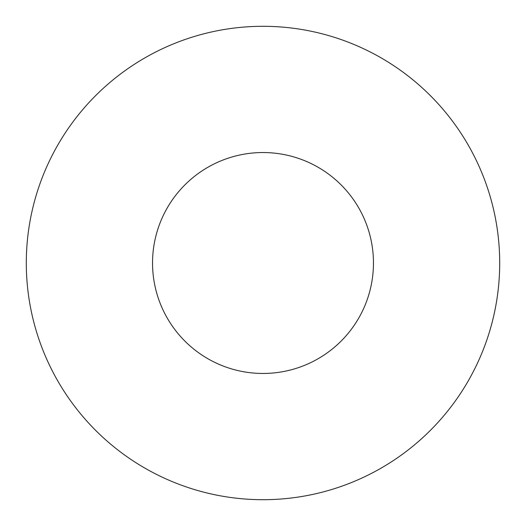 <?xml version="1.0" encoding="UTF-8"?>
<svg xmlns="http://www.w3.org/2000/svg" width="526" height="526" viewBox="0 0 526 526"><rect width="100%" height="100%" fill="white"/><g stroke="black" fill="none" stroke-linecap="round" stroke-linejoin="round"><path stroke-width="0.79" d="M373.46 263A110.46 110.46 0 0 0 263 152.54A110.46 110.46 0 0 0 152.54 263A110.46 110.46 0 0 0 263 373.46A110.46 110.46 0 0 0 373.46 263M499.7 263A236.7 236.7 0 0 0 263 26.3A236.7 236.7 0 0 0 26.3 263A236.7 236.7 0 0 0 263 499.7A236.7 236.7 0 0 0 499.7 263"/></g></svg>
